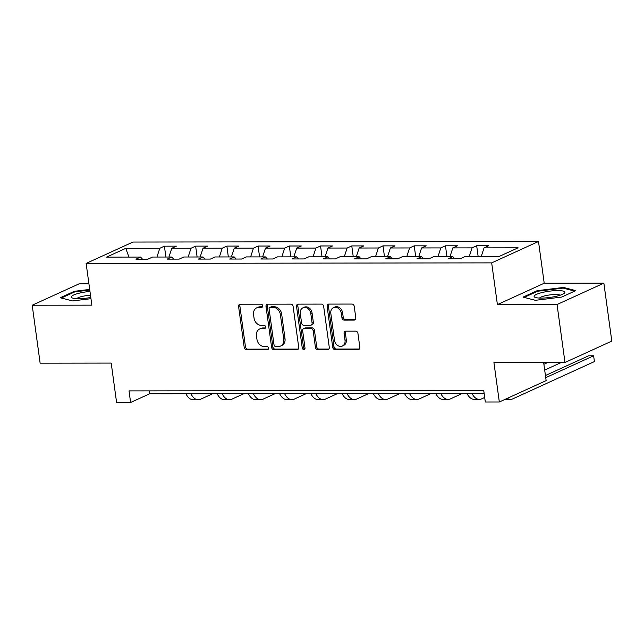 <?xml version="1.0" encoding="UTF-8"?>
<svg xmlns="http://www.w3.org/2000/svg" width="644" height="644" viewBox="0 0 644 644"><rect width="100%" height="100%" fill="white"/><g stroke="black" fill="none" stroke-linecap="round" stroke-linejoin="round"><path stroke-width="0.97" d="M262.712 305.779A1.642 1.336 -114.5 0 0 261.126 304.185L240.244 304.218A2.343 1.908 -114.5 0 0 239.584 304.354A2.343 1.908 -114.5 0 0 238.594 306.496L244.205 347.454A2.343 1.908 -114.5 0 0 246.483 349.724L267.357 349.7A1.642 1.336 -114.5 0 0 266.922 346.512L264.217 346.52A7.503 6.102 -114.5 0 1 256.932 339.243L256.465 335.83A7.503 6.102 -114.5 0 1 259.637 328.995A7.503 6.102 -114.5 0 1 261.754 328.537L264.459 328.537A1.642 1.336 -114.5 0 0 264.024 325.349L261.319 325.357A7.503 6.102 -114.5 0 1 254.034 318.08L253.567 314.666A7.503 6.102 -114.5 0 1 256.739 307.832A7.503 6.102 -114.5 0 1 258.856 307.373L261.561 307.373A1.642 1.336 -114.5 0 0 262.712 305.779M354.144 320.108A2.343 1.908 -114.5 0 0 354.804 319.963A2.343 1.908 -114.5 0 0 355.794 317.83L354.224 306.335A2.343 1.908 -114.5 0 0 351.946 304.065L328.762 304.097A2.343 1.908 -114.5 0 0 328.102 304.242A2.343 1.908 -114.5 0 0 327.112 306.375L332.723 347.333A2.343 1.908 -114.5 0 0 334.993 349.612L358.177 349.579A2.343 1.908 -114.5 0 0 358.845 349.434A2.343 1.908 -114.5 0 0 359.835 347.301L357.935 333.415A2.343 1.908 -114.5 0 0 355.657 331.145L345.731 331.161A2.343 1.908 -114.5 0 0 345.071 331.298A2.343 1.908 -114.5 0 0 344.081 333.439L345.023 340.322A6.271 5.104 -114.5 0 1 342.375 346.037A6.271 5.104 -114.5 0 1 334.51 340.338L330.815 313.37A6.271 5.104 -114.5 0 1 333.471 307.655A6.271 5.104 -114.5 0 1 341.328 313.354L341.948 317.846A2.343 1.908 -114.5 0 0 344.218 320.124L354.144 320.108L355.343 319.561M88.936 283.843L79.011 283.859L32.2 305.232L40.137 363.184L111.203 363.087L116.596 402.5L130.611 402.484L129.025 390.892L483.725 390.417L485.31 402.009L499.325 401.985L546.136 380.612L543.657 362.508M557.052 304.523L603.863 283.151L544.212 283.231L497.401 304.604L557.052 304.523L564.989 362.475L493.924 362.572L499.325 401.985M497.401 304.604L491.678 262.873L86.135 263.42L132.946 242.047L538.497 241.5L491.678 262.873M32.2 305.232L91.85 305.151L86.135 263.42M293.117 306.423A2.343 1.908 -114.5 0 0 290.838 304.145L267.654 304.177A2.343 1.908 -114.5 0 0 266.994 304.322A2.343 1.908 -114.5 0 0 266.004 306.455L271.615 347.414A2.343 1.908 -114.5 0 0 273.893 349.692L297.077 349.66A2.343 1.908 -114.5 0 0 297.737 349.515A2.343 1.908 -114.5 0 0 298.727 347.382L293.117 306.423M298.204 304.137L321.396 304.105A2.343 1.908 -114.5 0 1 323.666 306.375L329.277 347.341A2.343 1.908 -114.5 0 1 328.287 349.475A2.343 1.908 -114.5 0 1 327.627 349.62L317.701 349.628A2.343 1.908 -114.5 0 1 315.431 347.358L313.153 330.75A2.343 1.908 -114.5 0 0 310.875 328.472L304.298 328.48A2.343 1.908 -114.5 0 0 303.63 328.625A2.343 1.908 -114.5 0 0 302.64 330.758L305.006 348.058A1.642 1.336 -114.5 0 1 302.261 348.058L296.554 306.415A2.343 1.908 -114.5 0 1 297.544 304.282A2.343 1.908 -114.5 0 1 298.204 304.137M603.863 283.151L611.8 341.103L564.989 362.475M476.673 245.758L472.06 247.868L452.845 247.892L457.457 245.783L445.447 245.799L440.834 247.908L421.611 247.932L426.231 245.823L414.221 245.839L409.608 247.948L390.385 247.972L395.005 245.863L382.995 245.879L378.374 247.988L359.159 248.021L363.779 245.911L351.769 245.928L347.148 248.037L327.933 248.061L332.554 245.952L320.543 245.968L315.922 248.077L296.707 248.101L301.328 245.992L289.317 246.008L284.696 248.117L265.481 248.141L270.102 246.032L258.091 246.048L253.47 248.157L234.255 248.19L238.876 246.08L226.865 246.097L222.244 248.206L203.029 248.23L207.65 246.121L195.639 246.137L191.018 248.246L171.803 248.27L176.416 246.161L164.405 246.177L159.793 248.286L125.765 248.334L106.534 257.109L140.561 257.069L135.94 259.178L147.951 259.162L152.572 257.053L171.787 257.02L167.166 259.13L179.177 259.113L183.798 257.004L203.013 256.98L198.392 259.089L210.403 259.073L215.024 256.964L234.239 256.94L229.618 259.049L241.629 259.033L246.249 256.924L265.465 256.9L260.852 259.009L272.863 258.993L277.475 256.884L296.691 256.859L292.078 258.96L304.089 258.944L308.701 256.843L327.917 256.811L323.304 258.92L335.315 258.904L339.927 256.795L359.151 256.771L354.53 258.88L366.541 258.864L371.153 256.755L390.377 256.731L385.756 258.84L397.767 258.824L402.387 256.714L421.603 256.69L416.982 258.791L428.993 258.775L433.613 256.674L452.829 256.642L448.208 258.751L460.219 258.735L464.839 256.626L498.867 256.586L518.098 247.803L484.071 247.851L488.683 245.742L476.673 245.758L478.162 256.61M469.194 256.626L472.06 247.868M449.979 256.65L452.845 247.892M452.829 256.642L454.736 258.743M437.968 256.666L440.834 247.908M418.745 256.69L421.611 247.932M421.603 256.69L423.511 258.783M406.742 256.706L409.608 247.948M387.519 256.731L390.385 247.972M390.377 256.731L392.285 258.832M375.508 256.747L378.374 247.988M356.293 256.779L359.159 248.021M359.151 256.771L361.059 258.872M344.282 256.795L347.148 248.037M325.067 256.819L327.933 248.061M327.917 256.811L329.833 258.912M313.056 256.835L315.922 248.077M293.841 256.859L296.707 248.101M296.691 256.859L298.599 258.952M281.831 256.876L284.696 248.117M262.615 256.9L265.481 248.141M265.465 256.9L267.373 259.001M250.605 256.916L253.47 248.157M231.389 256.94L234.255 248.19M234.239 256.94L236.147 259.041M219.379 256.956L222.244 248.206M200.163 256.988L203.029 248.23M203.013 256.98L204.921 259.081M188.153 257.004L191.018 248.246M168.937 257.028L171.803 248.27M171.787 257.02L173.695 259.121M156.927 257.045L159.793 248.286M128.953 257.085L125.765 248.334M140.561 257.069L142.469 259.17M544.212 283.231L538.497 241.5M130.611 402.484L149.585 393.822L484.127 393.371M481.205 256.61L484.071 247.851M149.183 390.868L149.585 393.822M165.894 257.028L164.405 246.177M197.12 256.988L195.639 246.137M228.346 256.948L226.865 246.097M259.572 256.908L258.091 246.048M290.806 256.867L289.317 246.008M322.032 256.819L320.543 245.968M353.258 256.779L351.769 245.928M384.484 256.739L382.995 245.879M415.71 256.698L414.221 245.839M446.936 256.65L445.447 245.799M89.693 289.422L74.366 291.305L60.27 297.745L72.539 300.933L90.965 298.671M575.792 290.629L563.524 287.441L537.16 290.686L523.065 297.117L535.333 300.313L561.697 297.069L575.792 290.629M74.463 292.03L74.366 291.305M537.257 291.402L537.16 290.686M563.637 288.23L563.524 287.441M262.535 306.794L260.12 306.802A7.503 6.102 -114.5 0 0 258.002 307.252L256.739 307.832M259.637 328.995L260.901 328.416A7.503 6.102 -114.5 0 1 263.018 327.965L265.441 327.957M240.284 304.218A2.343 1.908 -114.5 0 0 239.858 305.916L245.469 346.875A2.343 1.908 -114.5 0 0 247.747 349.153L268.339 349.12M267.695 304.177A2.343 1.908 -114.5 0 0 267.268 305.876L272.879 346.842A2.343 1.908 -114.5 0 0 275.157 349.112L298.301 349.08M270.255 307.365A1.642 1.336 -114.5 0 0 269.095 308.959L274.022 344.91A1.642 1.336 -114.5 0 0 275.616 346.504L278.466 346.496A7.503 6.102 -114.5 0 0 280.583 346.045A7.503 6.102 -114.5 0 0 283.754 339.211L280.39 314.634A7.503 6.102 -114.5 0 0 273.104 307.357L270.255 307.365L271.518 306.786A1.642 1.336 -114.5 0 0 271.052 306.882L269.788 307.462M280.583 346.045L281.847 345.466A7.503 6.102 -114.5 0 0 285.018 338.631L283.754 339.211M271.518 306.786L274.368 306.777A7.503 6.102 -114.5 0 1 281.653 314.055L285.018 338.631M328.859 349.04L318.973 349.056L317.701 349.628M303.63 328.625L304.894 328.046A2.343 1.908 -114.5 0 1 305.562 327.909L312.139 327.893A2.343 1.908 -114.5 0 1 314.417 330.171L316.695 346.778A2.343 1.908 -114.5 0 0 318.973 349.056M298.244 304.137A2.343 1.908 -114.5 0 0 297.818 305.836L303.525 347.478A1.642 1.336 -114.5 0 0 304.845 349.04M310.794 313.507A6.271 5.104 -114.5 0 0 302.93 307.808A6.271 5.104 -114.5 0 0 300.281 313.523L301.585 323.022A2.343 1.908 -114.5 0 0 303.855 325.301L310.44 325.284A2.343 1.908 -114.5 0 0 311.1 325.148A2.343 1.908 -114.5 0 0 312.09 323.006L310.794 313.507L312.058 312.928A6.271 5.104 -114.5 0 0 304.193 307.228L302.93 307.808M311.1 325.148L312.364 324.568A2.343 1.908 -114.5 0 0 313.354 322.435L312.09 323.006M312.058 312.928L313.354 322.435M333.471 307.655L334.735 307.075A6.271 5.104 -114.5 0 1 342.592 312.775L343.212 317.267A2.343 1.908 -114.5 0 0 345.49 319.545L355.367 319.529M342.375 346.037L343.638 345.458A6.271 5.104 -114.5 0 0 346.287 339.742L345.023 340.322M345.772 331.161A2.343 1.908 -114.5 0 0 345.345 332.859L346.287 339.742M328.802 304.097A2.343 1.908 -114.5 0 0 328.376 305.795L333.986 346.754A2.343 1.908 -114.5 0 0 336.257 349.032L359.408 349L358.177 349.579M197.716 393.758A11.946 6.521 89.9 0 0 198.239 393.79A11.946 6.521 89.9 0 0 198.763 393.75M212.649 393.734L200.606 399.232A17.919 9.781 -90.1 0 1 198.247 399.763A17.919 9.781 -90.1 0 1 190.93 393.766M198.247 399.763L193.24 399.771A17.919 9.781 -90.1 0 1 185.923 393.774M89.975 291.442A15.528 3.139 -7.8 0 0 79.542 293.101A15.528 3.139 -7.8 0 0 72.474 298.043A15.528 3.139 -7.8 0 0 90.796 297.472M90.49 295.21A10.634 2.149 -7.8 0 0 82.174 296.433A10.634 2.149 -7.8 0 0 76.7 298.679M61.333 298.019L74.809 291.869L89.782 290.025M557.712 290.581A15.528 3.139 -7.8 0 0 539.575 293.221A15.528 3.139 -7.8 0 0 535.269 297.415A15.528 3.139 -7.8 0 0 541.266 298.092A15.528 3.139 -7.8 0 0 564.015 293.479A15.528 3.139 -7.8 0 0 557.712 290.581M560.119 295.234A10.634 2.149 -7.8 0 0 555.498 294.509A10.634 2.149 -7.8 0 0 539.495 298.059M524.127 297.399L537.603 291.249L563.154 288.101L574.73 291.112M228.95 393.709A11.946 6.521 89.9 0 0 229.465 393.75A11.946 6.521 89.9 0 0 229.989 393.709M243.875 393.693L231.832 399.191A17.919 9.781 -90.1 0 1 229.473 399.723A17.919 9.781 -90.1 0 1 222.156 393.717M229.473 399.723L224.466 399.731A17.919 9.781 -90.1 0 1 217.149 393.726M260.176 393.669A11.946 6.521 89.9 0 0 260.691 393.709A11.946 6.521 89.9 0 0 261.214 393.669M275.101 393.653L263.058 399.151A17.919 9.781 -90.1 0 1 260.699 399.683A17.919 9.781 -90.1 0 1 253.382 393.677M260.699 399.683L255.7 399.691A17.919 9.781 -90.1 0 1 248.375 393.685M291.402 393.629A11.946 6.521 89.9 0 0 291.917 393.669A11.946 6.521 89.9 0 0 292.44 393.629M306.327 393.605L294.284 399.103A17.919 9.781 -90.1 0 1 291.925 399.634A17.919 9.781 -90.1 0 1 284.608 393.637M291.925 399.634L286.926 399.642A17.919 9.781 -90.1 0 1 279.609 393.645M322.628 393.589A11.946 6.521 89.9 0 0 323.143 393.621A11.946 6.521 89.9 0 0 323.666 393.581M337.553 393.565L325.51 399.063A17.919 9.781 -90.1 0 1 323.151 399.594A17.919 9.781 -90.1 0 1 315.834 393.597M323.151 399.594L318.152 399.602A17.919 9.781 -90.1 0 1 310.835 393.605M353.854 393.54A11.946 6.521 89.9 0 0 354.369 393.581A11.946 6.521 89.9 0 0 354.892 393.54M368.787 393.524L356.736 399.022A17.919 9.781 -90.1 0 1 354.377 399.554A17.919 9.781 -90.1 0 1 347.06 393.556M354.377 399.554L349.378 399.562A17.919 9.781 -90.1 0 1 342.061 393.556M385.08 393.5A11.946 6.521 89.9 0 0 385.603 393.54A11.946 6.521 89.9 0 0 386.118 393.5M400.013 393.484L387.962 398.982A17.919 9.781 -90.1 0 1 385.611 399.513A17.919 9.781 -90.1 0 1 378.286 393.508M385.611 399.513L380.604 399.522A17.919 9.781 -90.1 0 1 373.287 393.516M416.306 393.46A11.946 6.521 89.9 0 0 416.829 393.5A11.946 6.521 89.9 0 0 417.344 393.46M431.239 393.436L419.196 398.942A17.919 9.781 -90.1 0 1 416.837 399.473A17.919 9.781 -90.1 0 1 409.52 393.468M416.837 399.473L411.83 399.473A17.919 9.781 -90.1 0 1 404.513 393.476M447.532 393.42A11.946 6.521 89.9 0 0 448.055 393.452A11.946 6.521 89.9 0 0 448.57 393.42M462.464 393.395L450.422 398.894A17.919 9.781 -90.1 0 1 448.063 399.425A17.919 9.781 -90.1 0 1 440.746 393.428M448.063 399.425L443.056 399.433A17.919 9.781 -90.1 0 1 435.738 393.436M478.758 393.371A11.946 6.521 89.9 0 0 479.281 393.412A11.946 6.521 89.9 0 0 479.796 393.371M543.898 364.271L547.778 362.5M561.302 362.483L544.695 370.067M484.691 397.461L481.648 398.853A17.919 9.781 -90.1 0 1 479.289 399.385A17.919 9.781 -90.1 0 1 471.971 393.387M479.289 399.385L474.282 399.393A17.919 9.781 -90.1 0 1 466.964 393.387M545.734 377.65L593.623 355.786L588.616 355.794L545.436 375.508M594.412 361.582L593.623 355.786L594.412 361.582L512.874 398.813A17.919 9.781 -90.1 0 1 510.515 399.344A17.919 9.781 -90.1 0 1 507.295 398.346M510.515 399.344L505.508 399.352A17.919 9.781 -90.1 0 1 505.129 399.336M260.12 306.802L258.856 307.373M265.304 328.15L264.459 328.537M263.018 327.965L261.754 328.537M268.202 349.314L267.357 349.7M247.747 349.153L246.483 349.724M245.469 346.875L244.205 347.454M239.858 305.916L238.594 306.496M262.398 306.987L261.561 307.373M298.277 349.112L297.077 349.66M275.157 349.112L273.893 349.692M272.879 346.842L271.615 347.414M267.268 305.876L266.004 306.455M281.653 314.055L280.39 314.634M274.368 306.777L273.104 307.357M328.834 349.072L327.627 349.62M316.695 346.778L315.431 347.358M314.417 330.171L313.153 330.75M312.139 327.893L310.875 328.472M305.562 327.909L304.298 328.48M303.525 347.478L302.261 348.058M297.818 305.836L296.554 306.415M345.49 319.545L344.218 320.124M343.212 317.267L341.948 317.846M342.592 312.775L341.328 313.354M345.345 332.859L344.081 333.439M336.257 349.032L334.993 349.612M333.986 346.754L332.723 347.333M328.376 305.795L327.112 306.375"/></g></svg>
